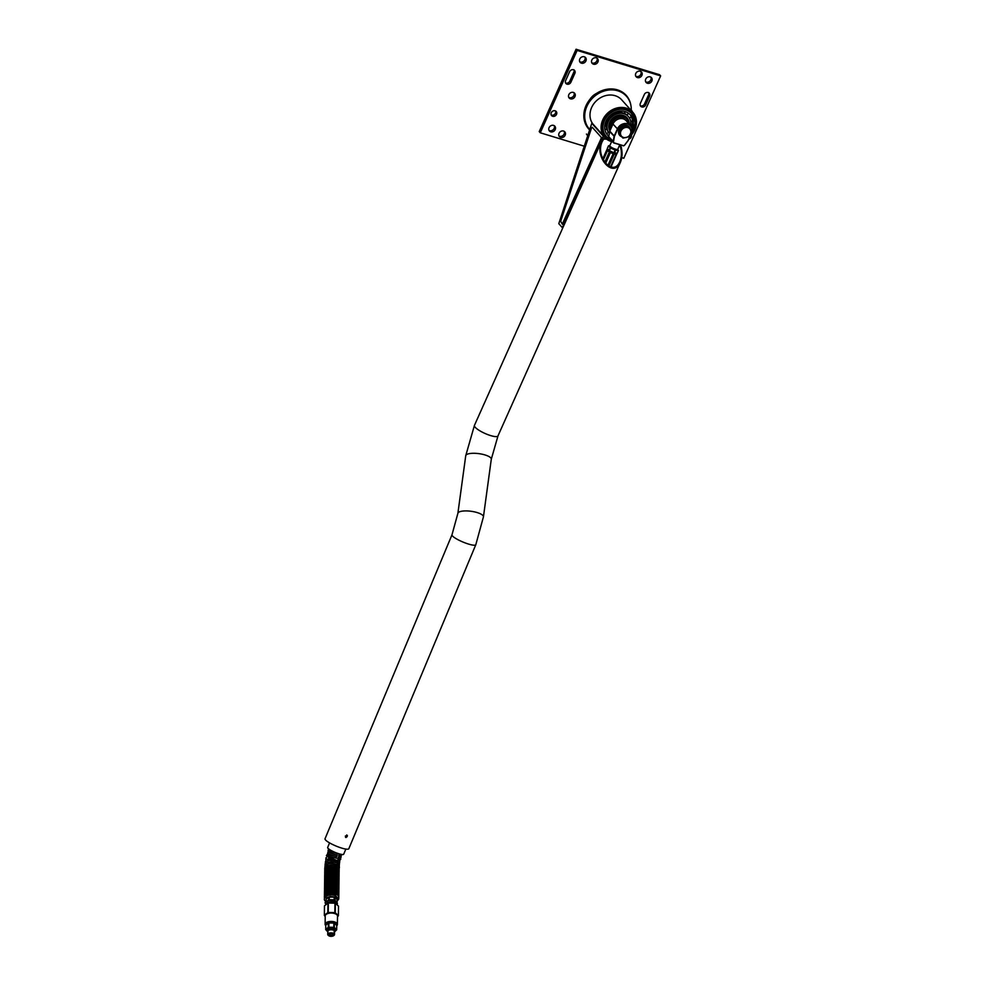 <?xml version="1.0" encoding="UTF-8"?>
<svg xmlns="http://www.w3.org/2000/svg" width="985" height="985" viewBox="0 0 985 985"><rect width="100%" height="100%" fill="white"/><g stroke="black" fill="none" stroke-linecap="round" stroke-linejoin="round"><path stroke-width="1.48" d="M608.828 136.299A15.181 13.039 -41.8 0 1 607.634 135.142A15.181 13.039 -41.8 0 1 610.269 115.307A15.181 13.039 -41.8 0 1 630.277 114.9A15.181 13.039 -41.8 0 1 632.038 128.641M629.908 114.506A15.181 13.039 -41.8 0 1 630.72 115.639A15.181 13.039 -41.8 0 1 632.407 123.802A15.181 13.039 -41.8 0 1 631.582 127.176M608.865 136.065A15.181 13.039 -41.8 0 1 607.289 134.736M632.235 124.627A16.068 13.802 -41.8 0 1 631.483 126.979M628.405 116.575A12.67 10.884 -41.8 0 0 611.808 116.821A12.67 10.884 -41.8 0 0 609.358 133.295L608.792 132.667A12.67 10.884 -41.8 0 1 607.819 131.374A12.67 10.884 -41.8 0 1 606.415 124.566A12.67 10.884 -41.8 0 1 609.518 117.609A12.67 10.884 -41.8 0 1 615.957 113.189A12.67 10.884 -41.8 0 1 623.259 112.98A12.67 10.884 -41.8 0 1 627.679 115.774L628.405 116.575A12.67 10.884 -41.8 0 1 630.609 125.674M606.883 129.38A2.142 1.835 138.2 0 0 604.962 129.835M608.595 118.385A11.783 10.121 138.2 0 0 606.637 123.076M614.529 113.497A11.783 10.121 138.2 0 0 610.22 116.415M619.233 112.536A11.783 10.121 138.2 0 0 616.807 112.782M606.526 123.741A2.142 1.835 138.2 0 0 605.64 122.005M621.079 110.985A2.142 1.835 138.2 0 0 621.203 112.118A2.167 2.167 0 0 0 621.523 112.598M628.91 113.607A2.142 1.835 138.2 0 0 627.088 115.159M632.505 122.411A2.142 1.835 138.2 0 0 630.646 121.081M611.316 140.301A17.619 15.132 -41.8 0 1 605.652 136.57A17.619 15.132 -41.8 0 1 608.693 113.546A17.619 15.132 -41.8 0 1 631.914 113.078A17.619 15.132 -41.8 0 1 633.786 129.404A17.619 15.132 -41.8 0 1 632.419 131.941M630.375 135.635A18.136 15.575 138.2 0 0 634.402 129.737A18.136 15.575 138.2 0 0 626.103 108.929A18.136 15.575 138.2 0 0 603.46 120.404A18.136 15.575 138.2 0 0 611.894 141.15M611.82 141.311A18.321 15.723 -41.8 0 1 604.322 136.004A18.321 15.723 -41.8 0 1 617.927 108.473A18.321 15.723 -41.8 0 1 634.562 129.774A18.321 15.723 -41.8 0 1 630.191 136.041M603.904 136.336A18.826 16.166 138.2 0 0 604.741 137.383A18.826 16.166 138.2 0 0 611.673 141.631M629.994 136.472A18.826 16.166 138.2 0 0 632.813 112.278A18.826 16.166 138.2 0 0 608.718 112.167A18.826 16.166 138.2 0 0 603.743 136.115L592.638 123.691A18.826 16.166 -41.8 0 1 597.612 99.744A18.826 16.166 -41.8 0 1 621.707 99.854L632.813 112.278M589.756 129.515L558.803 223.681L562.324 227.621L603.251 136.115L591.8 123.297L589.756 129.515A24.76 21.264 -41.8 0 1 598.289 93.624A24.76 21.264 -41.8 0 1 630.843 105.124A24.76 21.264 -41.8 0 1 631.237 110.505A3.608 3.103 138.2 0 0 631.237 110.455M589.621 129.909A25.167 21.608 -41.8 0 1 597.144 93.033A25.167 21.608 -41.8 0 1 630.708 104.422A25.167 21.608 -41.8 0 1 630.769 104.779M596.393 93.513A13.236 11.364 138.2 0 0 590.163 99.091M584.265 146.199L540.285 132.79L577.124 50.432L660.639 75.894L623.8 158.253L621.769 157.625M553.582 125.403A3.608 3.103 -41.8 0 1 554.21 130.919A3.608 3.103 -41.8 0 1 549.495 126.93A3.608 3.103 -41.8 0 1 553.582 125.403M584.277 56.773A3.608 3.103 -41.8 0 1 584.918 62.289A3.608 3.103 -41.8 0 1 580.202 58.3A3.608 3.103 -41.8 0 1 584.277 56.773M621.055 146.679A3.608 3.103 -41.8 0 1 621.473 148.329M650.211 76.867A3.608 3.103 -41.8 0 1 650.851 82.383A3.608 3.103 -41.8 0 1 646.135 78.406A3.608 3.103 -41.8 0 1 650.211 76.867M565.587 80.708L569.675 71.56A3.09 2.659 -41.8 0 1 574.944 73.161L570.857 82.321A3.09 2.659 -41.8 0 1 565.587 80.708M596.294 57.832A3.608 3.103 -41.8 0 1 596.922 63.348A3.608 3.103 -41.8 0 1 592.219 59.371A3.608 3.103 -41.8 0 1 596.294 57.832M631.25 110.221A3.608 3.103 -41.8 0 1 632.308 111.711M555.121 110.8A3.09 2.659 -41.8 0 1 555.663 115.528A3.09 2.659 -41.8 0 1 551.625 112.105A3.09 2.659 -41.8 0 1 555.121 110.8M631.385 135.043A3.09 2.659 -41.8 0 1 628.824 139.107M573.332 92.43A3.608 3.103 -41.8 0 1 573.96 97.946A3.608 3.103 -41.8 0 1 569.244 93.957A3.608 3.103 -41.8 0 1 573.332 92.43M563.543 131.042A3.608 3.103 -41.8 0 1 564.183 136.558A3.608 3.103 -41.8 0 1 559.468 132.569A3.608 3.103 -41.8 0 1 563.543 131.042M640.25 71.228A3.608 3.103 -41.8 0 1 640.878 76.744A3.608 3.103 -41.8 0 1 636.175 72.767A3.608 3.103 -41.8 0 1 640.25 71.228M645.581 105.099A3.09 2.659 -41.8 0 1 640.312 103.487L644.399 94.338A3.09 2.659 -41.8 0 1 649.669 95.939L645.581 105.099L644.522 103.918L648.622 94.757A3.09 2.659 138.2 0 0 648.709 92.578M640.213 105.666A3.09 2.659 138.2 0 0 644.522 103.918M635.682 76.177A3.608 3.103 138.2 0 0 640.89 71.523M558.987 135.979A3.608 3.103 138.2 0 0 564.183 131.325M568.764 97.367A3.608 3.103 138.2 0 0 573.972 92.713M551.157 114.925A3.09 2.659 138.2 0 0 555.565 110.985M591.726 62.769A3.608 3.103 138.2 0 0 596.935 58.115M565.488 82.888A3.09 2.659 138.2 0 0 569.798 81.139L573.898 71.979A3.09 2.659 138.2 0 0 573.984 69.8M645.655 81.804A3.608 3.103 138.2 0 0 650.851 77.15M579.722 61.71A3.608 3.103 138.2 0 0 584.918 57.056M549.014 130.34A3.608 3.103 138.2 0 0 554.223 125.686M540.285 132.79L539.226 131.608L576.065 49.25L659.581 74.712L660.639 75.894M576.065 49.25L577.124 50.432M592.231 127.262L601.17 137.21L601.121 138.528L562.287 224.149L560.674 221.268L591.492 128.062L592.33 127.336L601.17 137.21L601.109 138.528L562.398 224.223M591.8 123.297L592.638 123.691M620.513 145.004C622.594 151.185 622.582 156.898 620.439 162.168C613.483 179.245 593.82 156.972 601.675 140.929L603.743 136.115M603.251 136.115L603.916 136.312M586.444 134.058L586.457 134.034A5.491 1.305 24.1 0 0 586.457 134.034A5.491 1.305 24.1 0 0 586.444 134.058L587.7 135.758M625.758 117.301A10.293 8.84 138.2 0 0 610.097 122.251A10.293 8.84 138.2 0 0 610.158 130.303M627.174 118.779A10.293 8.84 138.2 0 0 627.002 118.582A10.293 8.84 138.2 0 0 610.552 122.768A10.293 8.84 138.2 0 0 610.269 130.069M629.353 124.258A10.293 8.84 138.2 0 0 627.346 118.976A10.293 8.84 138.2 0 0 610.909 123.162A10.293 8.84 138.2 0 0 610.38 129.811M629.009 123.876A9.776 8.397 138.2 0 0 621.437 116.993A9.776 8.397 138.2 0 0 611.525 123.494A9.776 8.397 138.2 0 0 610.798 128.875M622.951 145.755A1.551 1.33 138.2 0 0 624.675 145.115L628.048 140.707A1.551 1.33 138.2 0 0 628.258 140.375L631.434 133.258A8.249 7.092 138.2 0 0 630.56 125.612A8.249 7.092 138.2 0 0 617.373 128.973L614.184 136.078A1.551 1.33 138.2 0 0 614.074 136.447L613.163 141.606A1.551 1.33 138.2 0 0 613.987 143.022L623.136 145.62L614.172 142.887A1.293 1.108 -41.8 0 1 613.495 141.717L614.406 136.558A1.293 1.108 -41.8 0 1 614.492 136.25L617.681 129.133A7.991 6.87 -41.8 0 1 627.667 124.122A7.991 6.87 -41.8 0 1 631.299 133.295L628.122 140.399A1.293 1.108 -41.8 0 1 627.95 140.683L624.576 145.09A1.293 1.108 -41.8 0 1 623.136 145.62M621.707 136.78A6.366 5.467 -41.8 0 1 619.06 129.564A6.366 5.467 -41.8 0 1 619.762 128.345A6.366 5.467 -41.8 0 1 622.175 126.191A6.366 5.467 -41.8 0 1 630.388 129.355M626.558 125.797A6.008 5.159 138.2 0 0 621.412 127.065A6.452 5.541 138.2 0 0 621.116 127.299L621.88 128.148L619.442 133.578L618.691 132.729L621.116 127.299A6.008 5.159 138.2 0 0 619.368 129.651A6.008 5.159 138.2 0 0 618.839 132.236M619.048 133.468A6.008 5.159 138.2 0 0 621.215 136.176M629.846 128.678A6.008 5.159 138.2 0 0 627.913 126.339M613.446 142.677L609.038 137.752A1.551 1.33 -41.8 0 1 608.755 136.681L609.666 131.522A1.551 1.33 -41.8 0 1 609.777 131.153L612.965 124.036A8.249 7.092 -41.8 0 1 626.152 120.687L630.56 125.612M607.289 148.538L607.88 147.221A5.491 1.305 -155.9 0 1 607.893 147.171A5.491 1.305 -155.9 0 1 607.893 147.196L608.484 145.866A5.491 1.305 -155.9 0 1 608.484 145.842L610.183 147.762L609.58 149.117L608.989 150.434L607.289 148.538A5.491 1.305 -155.9 0 1 607.289 148.513A5.491 1.305 -155.9 0 1 607.302 148.501L607.745 147.516A5.491 1.305 -155.9 0 1 607.745 147.516A5.491 1.305 -155.9 0 1 607.819 147.418L607.954 147.097M617.336 152.983L617.324 153.007A5.491 1.305 -155.9 0 1 617.324 153.007A5.491 1.305 -155.9 0 1 617.263 153.106L614.443 152.934A5.491 1.305 -155.9 0 1 613.926 152.773L609.419 150.717L610.614 148.045A5.491 1.305 -155.9 0 1 610.183 147.762M610.614 148.045L615.12 150.102L613.926 152.773M614.443 152.934L615.637 150.262A5.491 1.305 -155.9 0 1 615.12 150.102M615.637 150.262L618.457 150.434L617.263 153.106L615.773 153.34A4.642 1.096 -155.9 0 1 611.673 152.195A4.642 1.096 -155.9 0 1 608.09 149.905A4.642 1.096 -155.9 0 1 608.004 149.806M617.927 151.653A5.491 1.305 -155.9 0 1 617.915 151.678A5.491 1.305 -155.9 0 1 617.854 151.776L617.706 152.096A5.491 1.305 -155.9 0 0 617.78 151.998A5.491 1.305 -155.9 0 1 617.78 151.998L618.506 150.348A5.491 1.305 -155.9 0 1 618.518 150.336A5.491 1.305 -155.9 0 1 618.457 150.434M617.915 151.678L617.903 149.154M609.74 145.534L608.558 145.743A5.491 1.305 -155.9 0 0 608.484 145.842L607.733 147.528M614.074 153.069A2.832 0.665 -155.9 0 1 611.623 152.392A2.832 0.665 -155.9 0 1 609.444 151.025A2.832 0.665 -155.9 0 1 609.419 150.988M616.622 153.254L616.672 153.401A5.418 1.28 -155.9 0 1 616.807 153.98A5.418 1.28 -155.9 0 1 616.635 154.153L616.179 154.263A5.418 1.28 -155.9 0 1 614.246 153.98L613.163 153.66A5.418 1.28 -155.9 0 1 610.454 152.515L609.383 151.936A5.418 1.28 -155.9 0 1 607.499 150.606L607.056 150.139A5.418 1.28 -155.9 0 1 606.92 149.56A5.418 1.28 -155.9 0 1 607.092 149.375L607.548 149.264A5.418 1.28 -155.9 0 1 607.622 149.264M607.056 150.139L602.906 159.422L607.056 150.139M616.179 154.263L610.503 166.957M616.635 154.226L610.897 167.068L616.585 154.263M613.163 153.66L607.807 165.64M608.767 166.231L614.246 153.98M609.383 151.936L604.679 162.463M605.529 163.547L610.454 152.515M603.239 160.124L607.499 150.606M336.981 898.209A1.293 0.616 0.7 0 1 336.969 898.209A5.418 2.598 0.7 0 1 337.005 898.542A5.418 2.598 0.7 0 1 336.845 899.145M326.22 899.059A1.293 0.616 0.7 0 1 326.158 898.886A1.293 0.616 0.7 0 1 326.207 898.714A5.418 2.598 0.7 0 1 326.17 898.394A5.418 2.598 0.7 0 1 326.232 898.037M330.049 896.916A4.642 2.229 0.7 0 1 330.123 896.892A4.642 2.229 0.7 0 1 333.102 896.941A4.642 2.229 0.7 0 1 333.176 896.953M326.072 900.302L326.084 899.477A5.491 2.635 0.7 0 1 326.084 899.391A5.491 2.635 0.7 0 1 326.109 899.194L328.707 897.187A5.491 2.635 0.7 0 1 329.236 897.052L334.198 897.163A5.491 2.635 0.7 0 1 334.457 897.236A5.491 2.635 0.7 0 1 334.703 897.323L337.067 899.44A5.491 2.635 0.7 0 1 337.079 899.527A5.491 2.635 0.7 0 1 337.067 899.613M328.707 897.187L328.694 898.185A5.491 2.635 0.7 0 1 329.224 898.049L330.123 896.892M333.102 896.941L334.198 897.163L334.186 898.16A5.491 2.635 0.7 0 1 334.691 898.32L334.703 897.323M327.131 903.22L327.143 903.233C325.087 902.42 335.023 900.315 335.897 903.27L335.922 903.528M326.072 900.783L326.06 901.94A5.491 2.635 0.7 0 1 326.072 901.829L326.072 900.783A5.491 2.635 0.7 0 1 326.072 900.696A5.491 2.635 0.7 0 1 326.084 900.499A5.491 2.635 0.7 0 1 326.072 900.388A5.491 2.635 0.7 0 1 326.097 900.179L326.109 899.194M326.097 899.243L326.466 897.803L330.11 896.547L334.728 896.929L337.141 898.455L337.055 900.438A5.491 2.635 0.7 0 1 337.067 900.524A5.491 2.635 0.7 0 1 337.042 900.721L337.042 902.088A5.491 2.635 0.7 0 1 337.042 902.125L337.055 900.844A5.491 2.635 0.7 0 1 337.055 900.93M335.38 900.844L334.691 898.628A5.491 2.635 0.7 0 0 334.174 898.48L334.161 899.81A5.491 2.635 0.7 0 1 334.42 899.884A5.491 2.635 0.7 0 1 334.678 899.958M334.161 899.81L329.199 899.687L329.224 898.049L328.682 898.492A5.491 2.635 0.7 0 1 329.212 898.357M328.682 898.492L328.67 899.822A5.491 2.635 0.7 0 1 329.199 899.687M328.67 899.822L327.882 900.684M333.533 902.876A6.058 2.906 -179.3 0 0 333.472 902.863A6.058 2.906 -179.3 0 0 329.593 902.814A6.058 2.906 -179.3 0 0 329.519 902.826M324.496 905.794L327.943 903.134L327.931 904.759L327.82 912.578L324.373 915.237L324.496 905.794A7.018 3.361 -179.3 0 0 324.484 905.917A7.018 3.361 -179.3 0 0 324.484 905.978A7.018 3.361 -179.3 0 0 324.484 906.028L324.459 907.567M328.362 903.023L334.962 903.183L334.838 912.627L328.239 912.467L328.362 903.023A7.018 3.361 -179.3 0 0 327.943 903.134M335.368 903.307L338.508 906.126L338.384 915.57L335.245 912.75L335.368 903.307A7.018 3.361 -179.3 0 0 334.962 903.183M338.508 906.212A7.018 3.361 -179.3 0 0 338.508 906.163A7.018 3.361 -179.3 0 0 338.508 906.126L338.495 907.788A7.018 3.361 -179.3 0 0 338.495 907.739L338.483 908.059A7.018 3.361 -179.3 0 1 338.483 908.096L338.384 915.607A7.018 3.361 -179.3 0 0 338.384 915.57M324.459 907.961A7.018 3.361 -179.3 0 1 324.459 907.924A7.018 3.361 -179.3 0 1 324.471 907.739L324.471 907.419A7.018 3.361 -179.3 0 0 324.459 907.604A7.018 3.361 -179.3 0 0 324.459 907.653L324.361 915.385A7.018 3.361 -179.3 0 0 324.361 915.422A7.018 3.361 -179.3 0 0 324.361 915.471L325.222 916.579M337.498 916.776L338.372 915.791A7.018 3.361 -179.3 0 0 338.384 915.607M336.735 925.752A6.144 2.943 -179.3 0 0 337.399 924.447L337.51 916.075A6.144 2.943 -179.3 0 0 332.413 913.107A6.144 2.943 -179.3 0 0 325.222 915.915L325.124 924.299A6.144 2.943 -179.3 0 0 325.752 925.617M337.399 924.447A6.144 2.943 -179.3 0 0 332.302 921.48A6.144 2.943 -179.3 0 0 325.124 924.299M336.735 925.531A5.491 2.635 -179.3 0 0 336.735 925.444A5.627 2.696 -179.3 0 0 332.216 922.169A5.627 2.696 -179.3 0 0 325.752 925.334M622.027 137.161L618.715 133.061L622.027 137.161M621.4 127.065L627.137 125.723L627.888 126.572L622.163 127.902L621.4 127.065M622.779 137.999A6.452 5.541 138.2 0 0 622.939 138.048A6.452 5.541 138.2 0 0 623.099 138.097L628.824 136.755A6.452 5.541 138.2 0 0 629.119 136.521L631.545 131.091A6.452 5.541 138.2 0 0 631.508 130.759L627.457 125.821A6.452 5.541 138.2 0 0 627.137 125.723M623.468 137.457A5.541 4.765 138.2 0 0 630.868 131.325A5.541 4.765 138.2 0 0 622.68 128.826A5.541 4.765 138.2 0 0 623.468 137.457M329.692 922.822A4.777 2.29 0.7 0 1 329.753 922.822A4.777 2.29 0.7 0 1 332.807 922.859A4.777 2.29 0.7 0 1 332.856 922.871M328.067 931.761L325.703 929.631A5.491 2.635 0.7 0 1 325.703 929.544A5.491 2.635 0.7 0 1 325.715 929.347L328.313 927.341A5.491 2.635 0.7 0 1 328.842 927.217L333.804 927.328A5.491 2.635 0.7 0 1 334.321 927.476L336.685 929.606A5.491 2.635 0.7 0 1 336.685 929.692L336.735 925.444A5.491 2.635 -179.3 0 0 336.735 925.358L334.371 923.24A5.491 2.635 -179.3 0 0 333.866 923.08L332.807 922.859M333.804 927.328L333.866 923.08L328.892 922.97A5.491 2.635 -179.3 0 0 328.374 923.093L325.764 925.1A5.491 2.635 -179.3 0 0 325.752 925.297A5.491 2.635 -179.3 0 0 325.752 925.395L325.703 929.458M329.753 922.822L328.892 922.97L328.842 927.217M334.555 931.638A4.777 2.29 -179.3 0 0 335.614 929.187A4.777 2.29 -179.3 0 0 331.317 927.698A4.777 2.29 -179.3 0 0 326.811 929.027A4.777 2.29 -179.3 0 0 327.771 931.551M336.685 929.692A5.491 2.635 0.7 0 1 336.661 929.889L334.063 931.896M325.764 925.1L325.715 929.347M328.313 927.341L328.374 923.093M327.771 931.367A4.519 2.167 0.7 0 1 329.667 927.932A4.519 2.167 0.7 0 1 335.7 930.086A4.519 2.167 0.7 0 1 334.568 931.453A3.398 1.625 -179.3 0 0 334.026 930.529A3.398 1.625 -179.3 0 0 328.337 930.456A3.398 1.625 -179.3 0 0 327.771 931.33L327.734 934.47A3.398 1.625 -179.3 0 0 328.276 935.368A3.398 1.625 -179.3 0 0 328.522 935.528M334.555 931.453A3.398 1.625 -179.3 0 0 334.568 931.428L334.518 934.556A3.398 1.625 -179.3 0 0 334.518 934.556A3.398 1.625 -179.3 0 0 331.219 932.881A3.398 1.625 -179.3 0 0 327.734 934.47M333.706 935.59A3.398 1.625 -179.3 0 0 333.952 935.442A3.398 1.625 -179.3 0 0 334.518 934.593M331.206 933.583A2.881 1.379 0.7 0 1 333.681 934.346A2.881 1.379 0.7 0 1 333.521 935.75A2.881 1.379 0.7 0 1 328.707 935.688A2.881 1.379 0.7 0 1 328.608 934.26A2.881 1.379 0.7 0 1 331.206 933.583M331.194 933.669A2.709 1.305 0.7 0 1 333.693 934.58A2.709 1.305 0.7 0 1 331.108 936.267A2.709 1.305 0.7 0 1 328.559 934.519A2.709 1.305 0.7 0 1 331.194 933.669M328.941 934.174A2.192 1.047 -179.3 0 0 331.071 935.233A2.192 1.047 -179.3 0 0 333.324 934.223M336.685 929.606L336.735 925.358M334.371 923.24L334.321 927.476M343.322 854.451A8.533 1.638 -157.3 0 1 343.236 854.487A8.533 1.638 -157.3 0 1 334.998 852.481A8.533 1.638 -157.3 0 1 327.783 848.036A8.533 1.638 -157.3 0 1 327.746 847.937M345.833 849.082L343.703 854.18A8.693 1.662 -157.3 0 1 343.433 854.414A8.693 1.662 -157.3 0 1 335.048 852.357A8.693 1.662 -157.3 0 1 327.697 847.839A8.693 1.662 -157.3 0 1 327.66 847.469L329.569 842.901M606.378 138.922A12.903 3.053 24.1 0 0 602.697 139.045L603.534 139.304L602.241 141.557C594.854 156.652 613.335 177.583 619.873 161.528C621.966 156.332 621.904 150.754 619.7 144.77M603.534 139.304A12.128 2.869 -155.9 0 1 606.809 139.267M345.464 837.188L345.698 837.287C347.422 836.918 347.742 836.142 346.683 834.96M345.353 836.031L347.348 835.44L345.981 837.558L345.353 836.031M451.992 534.781L325.025 838.764A12.903 2.475 22.7 0 0 341.598 848.06A12.903 2.475 22.7 0 0 348.825 848.713L475.804 544.73L483.438 516.842A12.903 3.854 7.8 0 0 477.196 512.582A12.903 3.854 7.8 0 0 457.877 513.357L451.992 534.781A12.903 2.475 22.7 0 0 468.565 544.077A12.903 2.475 22.7 0 0 475.804 544.73M337.683 853.823L336.722 853.527L337.683 853.823M337.276 855.312L335.54 854.746L337.276 855.312M336.833 856.753L334.986 856.199L336.833 856.753M336.439 858.194L334.949 857.775L336.439 858.194M610.638 139.538A17.028 14.615 -41.8 0 1 605.566 118.483A17.028 14.615 -41.8 0 1 628.159 110.936A17.028 14.615 -41.8 0 1 631.742 132.495M631.471 133.172A17.545 15.058 138.2 0 0 631.853 113.127A17.545 15.058 138.2 0 0 608.742 113.595A17.545 15.058 138.2 0 0 605.701 136.521A17.545 15.058 138.2 0 0 611.217 140.178M629.009 121.98A10.835 9.308 138.2 0 0 615.785 116.082A10.835 9.308 138.2 0 0 609.9 130.882M610.134 130.365A10.318 8.865 -41.8 0 1 613.52 117.683A10.318 8.865 -41.8 0 1 626.337 117.794L613.581 117.732L610.134 130.365M649.669 95.939L648.622 94.757M570.857 82.321L569.798 81.139M574.944 73.161L573.898 71.979M617.681 129.133L612.965 124.036M609.777 131.153L614.492 136.25M609.666 131.522L614.406 136.558M608.755 136.681L613.495 141.717M619.713 144.758L617.829 149.227A4.408 1.047 -155.9 0 1 613.372 148.378A4.408 1.047 -155.9 0 1 609.777 145.632L611.956 141.015M609.801 145.583A4.506 1.071 24.1 0 0 613.298 148.563A4.506 1.071 24.1 0 0 617.841 149.178M328.35 930.16A3.103 1.49 0.7 0 1 330.591 928.129A3.103 1.49 0.7 0 1 334.297 929.668A3.103 1.49 0.7 0 1 334.026 930.234M328.571 930.296A2.893 1.391 0.7 0 1 328.756 930.148L328.35 929.729A2.832 1.367 0.7 0 1 331.206 928.412A2.832 1.367 0.7 0 1 334.026 929.803A2.832 1.367 0.7 0 1 334.026 929.828M333.866 930.406A2.832 1.367 -179.3 0 0 331.194 929.458A2.832 1.367 -179.3 0 0 328.498 930.332M328.756 930.148A2.893 1.391 0.7 0 1 333.607 930.209A2.893 1.391 0.7 0 1 333.792 930.369M601.675 140.929L474.438 425.385A12.903 3.053 24.1 0 0 490.616 435.579A12.903 3.053 24.1 0 0 497.979 435.912L620.439 162.168M457.877 513.357L465.733 455.735A12.903 3.854 7.8 0 1 485.063 454.959A12.903 3.854 7.8 0 1 491.293 459.219L483.438 516.842M631.348 133.455L635.288 122.866L630.917 112.081M604.765 135.462L611.87 140.412M606.452 133.566A2.167 2.167 0 0 0 608.262 132.027M604.728 126.08A2.167 2.167 0 0 0 606.354 125.243M606.674 123.174A2.167 2.167 0 0 0 605.787 122.078M607.536 118.385A2.167 2.167 0 0 0 609.05 118.212M610.121 116.944A2.167 2.167 0 0 0 610.06 115.479M613.593 112.955A2.167 2.167 0 0 0 614.935 113.583M616.635 112.98A2.167 2.167 0 0 0 617.287 111.49M623.936 113.213A2.167 2.167 0 0 0 625.278 111.65M629.341 117.818A2.167 2.167 0 0 0 631.126 116.365M630.683 125.329A2.167 2.167 0 0 0 632.296 124.553M632.505 122.091A2.167 2.167 0 0 0 631.779 121.327M604.741 137.383L603.879 136.41M630.843 105.124L630.708 104.422M627.359 118.976L622.68 115.824L614.899 117.153L609.789 123.568L610.171 130.279M330.64 851.126L330.874 850.474M602.697 158.979L606.92 149.56M610.946 167.081L616.807 153.98M326.17 898.111L326.158 898.886M337.129 904.464L337.375 903.947C337.523 898.024 322.144 900.241 325.653 903.787L325.813 904.181M327.02 901.78C321.467 900.635 324.754 893.001 335.183 895.451L338.791 898.899L337.055 901.41M326.072 900.388L326.084 899.391M326.047 901.964L326.072 900.696M337.067 900.524L337.079 899.527M324.459 907.924L324.361 915.422M324.484 905.978L324.459 907.604M325.752 925.297L325.703 929.544M491.293 459.219L497.979 435.912M465.733 455.735L474.438 425.385M339.025 857.282L340.047 857.652L340.502 856.211L338.618 855.694L341.192 856.014L341.5 854.5M327.808 853.798L328.264 852.357L335.54 854.758L328.116 851.323L328.165 850.104L330.024 849.969M338.348 854.02L340.761 854.537L340.379 855.559L339.628 855.091M336.722 853.527L329.31 850.35L328.941 851.385M338.52 859.474C341.635 859.659 341.549 858.908 338.274 857.196C341.61 857.886 342.029 857.418 339.529 855.817M328.005 856.679L326.429 855.522L327.192 854.574L334.986 856.199L327.549 853.736L327.906 852.247L330.073 852.813M339.591 861.456L340.022 859.905L337.449 858.526L339.369 859.302L339.702 858.058L338.766 857.947M334.949 857.8L327.402 856.113L327.722 854.869M334.949 857.775L327.008 856.741L325.863 858.034L326.564 858.883M337.695 860.114L338.975 860.053L338.791 860.853M333.373 858.994L328.621 858.169M337.584 862.306L338.36 862.232M339.443 863.242L339.739 861.678L333.164 858.945L325.826 859.277L325.826 861.222M332.376 860.385L327.512 860.545M339.333 864.941L339.456 863.266L336.39 861.247L332.795 860.434L329.039 860.324L325.432 861.579L325.358 863.586M331.292 861.85L326.626 862.688M339.283 866.541L339.271 864.805L336.611 862.786L332.401 861.9L328.03 862.207L325.161 863.845L325.075 865.926M326.589 864.534L330.061 863.451M339.16 868.401L339.419 867.354L337.732 864.756L332.142 863.328L328.313 863.82L325.05 865.987L324.865 868.007M334.21 865.076L331.354 864.892M324.865 869.361L324.767 868.647C324.631 866.751 327.057 865.495 332.031 864.879C336.796 865.322 339.185 866.64 339.185 868.832L339.062 869.546M324.853 870.789L324.742 870.075C324.619 868.179 327.032 866.923 332.007 866.308C336.784 866.751 339.16 868.068 339.172 870.272L339.049 870.986M324.828 872.23L324.73 871.503C324.594 869.62 327.02 868.364 331.994 867.736C336.759 868.179 339.148 869.496 339.148 871.7L339.025 872.414M324.816 873.658L324.705 872.944C324.582 871.048 326.995 869.792 331.97 869.176C336.747 869.607 339.123 870.937 339.135 873.129L339.012 873.843M324.791 875.086L324.693 874.372C324.558 872.476 326.983 871.22 331.957 870.605C336.722 871.048 339.111 872.365 339.111 874.557L338.988 875.271M324.779 876.515L324.668 875.8C324.545 873.904 326.958 872.648 331.933 872.033C336.71 872.476 339.086 873.793 339.099 875.985L338.975 876.699M324.754 877.943L324.644 877.229C324.521 875.333 326.946 874.077 331.92 873.461C336.685 873.904 339.074 875.222 339.074 877.426L338.951 878.14M324.742 879.383L324.631 878.657C324.508 876.773 326.921 875.517 331.896 874.889C336.661 875.333 339.049 876.65 339.062 878.854L338.938 879.568M324.718 880.812L324.607 880.097C324.484 878.201 326.909 876.945 331.883 876.33C336.648 876.773 339.037 878.091 339.037 880.282L338.914 880.996M324.693 882.24L324.594 881.526C324.459 879.63 326.885 878.374 331.859 877.758C336.624 878.201 339.012 879.519 339.025 881.71L338.902 882.425M324.681 883.668L324.57 882.954C324.447 881.058 326.872 879.802 331.846 879.186C336.611 879.63 339 880.947 339 883.151L338.877 883.865M324.656 885.109L324.558 884.382C324.422 882.486 326.848 881.23 331.822 880.615C336.587 881.058 338.975 882.375 338.988 884.579L338.865 885.293M324.644 886.537L324.533 885.823C324.41 883.927 326.835 882.671 331.81 882.055C336.575 882.486 338.963 883.816 338.963 886.008L338.84 886.722M324.619 887.965L324.521 887.251C324.385 885.355 326.811 884.099 331.785 883.483C336.55 883.927 338.938 885.244 338.951 887.436L338.815 888.15M324.607 889.393L324.496 888.679C324.373 886.783 326.798 885.527 331.773 884.912C336.538 885.355 338.926 886.672 338.926 888.864L338.803 889.578M324.582 890.822L324.484 890.108C324.348 888.211 326.774 886.956 331.748 886.34C336.513 886.783 338.902 888.101 338.902 890.305L338.778 891.019M324.57 892.262L324.459 891.536C324.336 889.652 326.761 888.396 331.736 887.768C336.501 888.211 338.889 889.529 338.889 891.733L338.766 892.447M324.545 893.691L324.447 892.976C324.311 891.08 326.737 889.824 331.711 889.209C336.476 889.64 338.865 890.969 338.865 893.161L338.741 893.875M324.533 895.119L324.422 894.405C324.299 892.508 326.712 891.253 331.686 890.637C336.464 891.08 338.84 892.398 338.852 894.589L338.729 895.303M324.508 896.547L324.41 895.833C324.274 893.937 326.7 892.681 331.674 892.065C336.439 892.508 338.828 893.826 338.828 896.018L338.705 896.732M324.496 897.988L324.385 897.261C324.262 895.365 326.675 894.109 331.649 893.493C336.427 893.937 338.803 895.254 338.815 897.458L338.692 898.172"/></g></svg>
